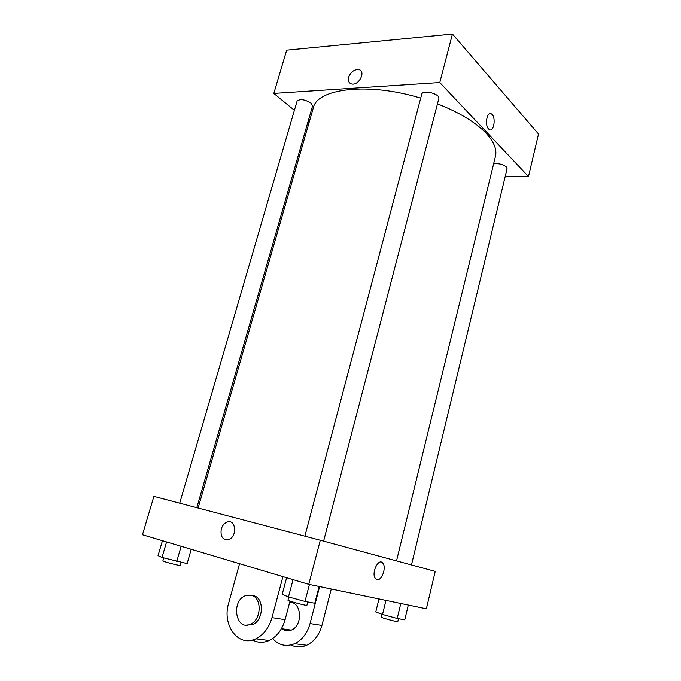 <?xml version="1.0" encoding="UTF-8"?>
<svg xmlns="http://www.w3.org/2000/svg" width="681" height="681" viewBox="0 0 681 681"><rect width="100%" height="100%" fill="white"/><g stroke="black" fill="none" stroke-linecap="round" stroke-linejoin="round"><path stroke-width="1.02" d="M294.388 110.313L273.813 93.399L286.684 50.164L452.448 34.05L538.526 134.021L528.49 176.532L505.191 176.583M488.583 128.956C484.344 124.921 487.238 110.518 491.563 114.016C496.389 116.979 493.819 133.161 489.103 129.416L488.583 128.956C484.344 124.921 487.23 110.518 491.563 114.016L491.563 114.016C496.389 116.979 493.81 133.161 489.103 129.416M273.813 93.399L439.79 82.537L452.448 34.05M439.79 82.537L528.49 176.532M493.623 163.857C498.518 163.21 502.765 164.249 506.375 166.964L507.081 168.726L411.469 564.924M323.611 541.114L438.828 98.609C440.522 93.918 422.578 89.288 421.752 94.199L304.875 536.16M309.114 122.435L308.059 121.567M179.707 503.191L297.086 101.077C300.108 98.66 304.782 99.358 311.115 103.163L312.57 105.913L196.809 507.694M437.466 103.835C459.369 112.484 475.568 122.274 486.064 133.195C493.989 141.784 497.113 149.522 495.445 156.409L396.529 560.88M198.12 508.035L313.286 107.938C316.844 88.496 368.319 82.009 420.713 98.132M348.612 77.251C350.681 72.084 353.984 69.522 358.521 69.573C366.293 70.543 359.398 85.576 351.881 84.01C348.876 83.252 347.787 80.996 348.612 77.251C347.787 80.996 348.876 83.252 351.881 84.018C359.398 85.576 366.301 70.543 358.521 69.573C353.984 69.522 350.681 72.084 348.612 77.251M308.774 584.324L142.474 534.738L153.88 496.381L320.291 540.22L435.227 571.368L426.374 608.814L308.774 584.324L320.291 540.22L435.227 571.368M162.427 540.688L158.043 555.645L162.027 557.45L187.122 563.579L191.225 549.278M162.027 557.45L166.564 541.923M176.745 561.467L181.137 546.264M181.061 562.344L180.184 565.383C180.474 566.098 162.248 561.357 162.87 560.88L163.729 557.918M378.985 598.939L375.776 611.955L382.526 614.458L397.193 618.459L404.761 619.855L408.311 605.051M382.526 614.458L385.965 600.395M397.193 618.459L400.811 603.485M398.496 618.697L397.781 621.642C398.07 622.323 380.449 617.531 381.028 617.088L381.743 614.168M286.624 577.718L282.198 594.334L288.472 596.922L304.994 601.442L314.784 603.247L319.125 586.477M288.472 596.922L293.051 579.633M304.994 601.442L309.421 584.46M307.769 601.953L306.91 605.247C307.216 606.107 287.254 600.77 287.952 600.182L288.787 597.007M221.274 528.992C222.355 525.545 224.262 523.263 226.994 522.148C235.771 518.522 237.712 536.483 228.773 539.446C222.738 540.212 220.244 536.73 221.274 528.992C220.244 536.73 222.747 540.212 228.773 539.446C237.712 536.483 235.771 518.522 226.994 522.148C224.262 523.263 222.355 525.545 221.274 528.992M153.88 496.381L320.291 540.22M377.027 579.574L375.444 578.501C370.89 573.291 378.67 557.288 382.841 563.153C386.646 567.264 381.777 581.123 377.027 579.574C381.777 581.123 386.646 567.264 382.841 563.153C378.67 557.288 370.881 573.291 375.444 578.501L377.019 579.574M281.755 628.742L284.769 630.461L291.281 630.112C303.207 625.677 301.674 601.689 289.689 602.251M319.619 586.579L310.042 623.575C307.284 633.287 302.126 640.004 294.575 643.715C286.122 647.086 278.81 645.35 272.647 638.514M252.566 639.995C257.81 642.873 263.343 643.043 269.174 640.498C276.895 636.641 282.198 629.704 285.092 619.676L289.995 601.11M290.915 644.967C295.954 647.503 301.215 647.597 306.671 645.256C314.145 641.604 319.236 634.99 321.926 625.43L331.264 589.005M246.437 625.081L252.66 624.554C263.607 620.391 264.432 598.335 253.894 595.773L251.672 595.381C262.211 597.935 261.368 620.05 250.395 624.222C235.72 631.321 230.723 600.923 245.449 595.696L251.664 595.373M239.559 563.689L228.637 603.247C221.776 625.013 238.324 647.725 255.826 638.804C263.632 634.879 269.021 627.822 271.983 617.624L282.921 576.611M310.042 623.575L321.926 625.43M271.983 617.624L285.092 619.676M291.281 630.112L281.423 628.691M250.395 624.222L252.66 624.554M294.575 643.715L306.671 645.256M255.826 638.804L269.174 640.498"/></g></svg>
